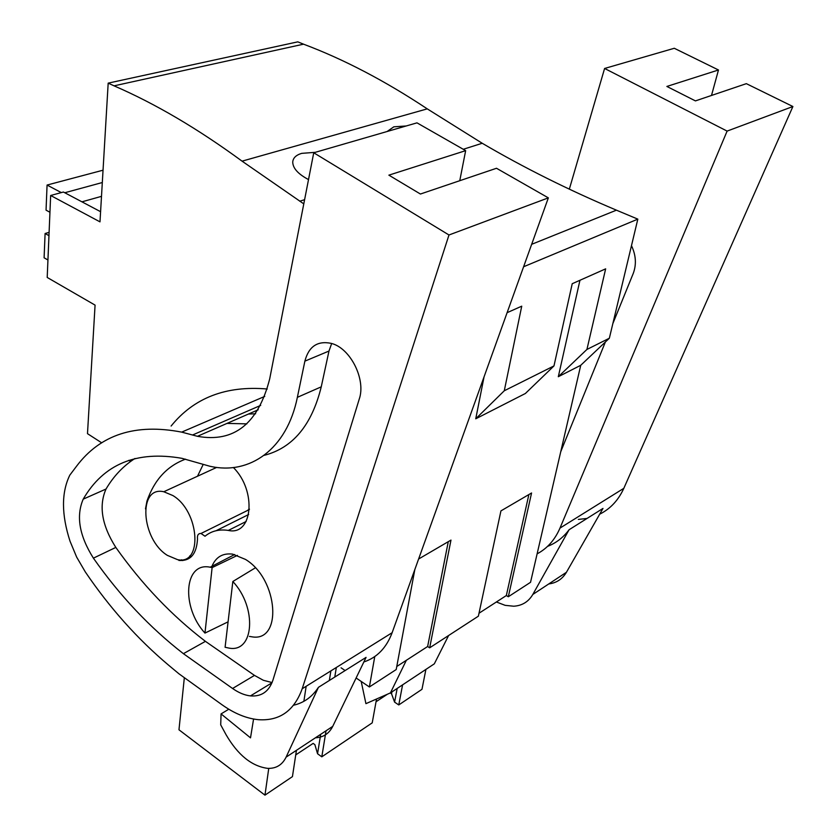 <?xml version="1.0" encoding="UTF-8"?>
<svg xmlns="http://www.w3.org/2000/svg" width="837" height="837" viewBox="0 0 837 837"><rect width="100%" height="100%" fill="white"/><g stroke="black" fill="none" stroke-linecap="round" stroke-linejoin="round"><path stroke-width="1.26" d="M531.662 244.32L616.44 210.171C568.48 189.947 523.742 167.641 482.217 143.263L427.257 108.862L242.06 161.154L303.789 203.872M242.06 161.154C197.804 128.71 155.138 103.61 114.052 85.845L108.182 83.135L297.794 41.85L303.538 44.173L114.052 85.845M101.727 442.846L87.487 433.66L95.073 305.118L47.207 277.455L50.649 195.492L99.99 221.857L108.182 83.135M128.804 460.319L130.572 461.459M182.665 560.581L181.483 559.775M184.339 677.667L178.972 729.791L264.963 795.15L268.75 768.397M374.767 656.553L369.379 686.968L356.123 677.991M345.126 670.552L341.067 667.8M507.107 312.682L521.733 306.175L504.282 390.764L553.979 365.915L572.226 283.712L605.653 268.844L586.925 349.447L609.346 338.242L637.825 219.137L523.606 266.752M616.44 210.171L637.825 219.137M406.186 125.979L393.84 126.816L387.092 131.514M308.518 179.589C298.129 174.065 292.856 168.237 292.73 162.075C293.034 157.984 296.026 155.075 301.697 153.359L315.308 152.324M427.257 108.862C385.041 80.844 343.798 59.281 303.538 44.173M100.597 211.698L63.413 192.029L50.649 195.492M390.314 692.963L391.538 693.789L394.593 702.128L398.768 704.942L421.974 689.311L425.907 669.412M387.405 694.229L376.033 701.762M295.733 754.911L313.143 743.392L314.879 744.648L317.558 753.76L321.806 756.826L372.224 722.844L376.535 699M264.963 795.15L292.437 776.621L296.434 750.318M303.873 701.312L306.154 686.298M479.005 613.239L506.333 595.546L508.321 596.739L530.532 582.311L580.742 365.288L609.346 338.242M396.769 666.493L427.634 646.509L429.663 647.817L478.377 616.178L500.934 510.894L531.568 492.983L508.321 596.739M369.379 686.968L396.204 669.548L414.838 569.505M579.947 280.28L558.31 376.713L580.742 365.288M484.058 376.838L475.751 418.793L525.364 393.505L553.979 365.915M429.663 647.817L450.976 540.095L418.605 559.022M172.84 495.535L163.79 491.748C137.624 485.659 141.16 539.227 167.348 555.36L177.559 559.65C203.056 565.509 199.572 511.281 172.84 495.535M204.96 633.086L212.117 567.612L210.16 567.204C183.952 561.627 181.064 607.191 204.96 633.086L228.082 621.839M212.117 567.612L237.457 555.37M232.832 581.506L225.09 647.263L228.972 648.089C254.071 653.142 257.388 607.599 232.832 581.506L255.316 567.863M475.751 418.793L504.282 390.764M317.558 753.76L320.686 734.321M329.339 680.481L330.877 670.887M321.806 756.826L326.043 730.795M334.779 677.06L336.328 667.487M427.634 646.509L448.276 541.675M361.197 681.433L365.926 703.655L390.44 692.9L406.343 660.299M390.44 692.9L434.309 663.846L448.611 635.513M558.31 376.713L586.925 349.447M398.768 704.942L402.587 684.854M506.333 595.546L528.879 494.552M394.593 702.128L397.167 688.443M391.538 693.789L391.883 691.948M47.939 259.983L44.099 257.806L45.093 233.513L48.964 235.657M49.948 212.263L46.045 210.15L47.071 185.05L61.3 192.594M81.942 201.832L101.497 196.35M64.784 192.751L102.313 182.529M47.071 185.05L103.045 170.193M45.093 233.513L49.101 232.341M228.783 709.221L221.062 713.909L220.706 724.852L226.053 734.698C237.875 755.005 251.728 766.221 267.599 768.356C276.095 768.69 282.257 764.945 286.097 757.14L332.728 726.38C329.046 733.641 323.291 737.439 315.455 737.774M253.569 719.035L250.514 737.857L221.062 713.909M293.63 705.204C303.925 702.839 312.201 696.886 318.437 687.334L286.097 757.14M318.437 687.334L366.072 657.38L332.728 726.38M302.199 688.757L448.988 234.988L313.739 152.773L269.702 378.858C258.173 423.742 234.078 442.899 197.438 436.307L181.681 432.122C135.468 423.208 100.45 434.529 76.638 466.104L69.816 475.134C61.321 492.543 61.394 514.567 70.026 541.194L76.659 557.107L85.29 571.901C109.835 608.07 137.707 639.238 168.886 665.425L178.867 673.733L221.774 704.587C234.067 713.386 246.183 718.408 258.11 719.663C279.432 721.232 294.132 710.927 302.199 688.757L392.135 632.709C386.432 647.848 377.006 657.6 363.865 661.952M392.135 632.709L548.35 197.867L496.508 168.268L420.425 194.027L388.87 175.153L465.654 150.65L416.983 122.851L313.739 152.773M171.114 426.043C193.954 397.784 225.99 385.438 267.244 389.006M465.654 150.65L459.764 180.708M248.401 414.053L255.62 413.771M448.988 234.988L548.35 197.867M134.966 458.467C123.206 466.031 113.56 476.222 106.027 489.028C98.578 505.904 101.842 525.364 115.82 547.419C142.081 584.498 171.951 615.812 205.431 641.351L183.397 653.676C149.823 627.624 119.827 595.777 93.409 558.153C79.316 535.785 75.926 516.126 83.219 499.145C103.631 464.033 136.525 450.421 181.891 458.32L209.836 466.24C249.593 475.437 286.903 449.302 297.365 397.334L304.877 361.145C308.759 346.434 317.558 340.513 331.285 343.379C350.337 348.025 366.125 379.381 359.261 399.05L272.946 680.104C269.033 691.498 261.531 696.771 250.462 695.903C244.624 695.233 238.66 692.764 232.571 688.485L254.479 675.396L263.362 680.293L272.077 682.563M183.397 653.676L232.571 688.485M191.003 557.013L189.905 555.747M226.994 423.407L246.842 423.867M247.48 510.486L249.395 508.99M197.511 476.232L203.15 464.525M145.481 508.886L146.967 501.091C154.28 479.946 167.138 465.968 185.532 459.157M233.387 467.538C257.001 490.869 252.732 536.098 228.323 530.417L246.151 521.482M227.957 622.937L227.298 622.215M211.949 566.283C215.873 556.992 222.757 552.933 232.613 554.125L245.471 559.409C278.533 579.204 282.791 642.9 251.518 636.748L249.426 636.402M264.094 455.359C292.72 448.057 311.772 425.227 321.251 386.84L328.983 351.048L331.682 343.494M205.431 641.351L254.479 675.396M216.113 530.71L248.652 514.525M178.877 560.434C190.407 561.292 196.611 554.167 197.501 539.059C197.082 535.241 198.254 533.378 201.016 533.472L205.013 536.235C211.332 531.003 219.106 529.057 228.323 530.417M547.576 546.362C556.155 543.025 563.332 537.48 569.087 529.737L532.813 594.458C528.513 601.761 522.152 605.685 513.719 606.218L505.14 605.339L496.383 601.981M569.087 529.737L602.985 508.425L566.429 572.288C562.391 579.068 556.5 582.95 548.758 583.944M537.113 553.853C547.283 548.444 554.9 539.865 559.984 528.095L623.827 488.316C618.417 500.202 610.372 508.823 599.69 514.19M587.061 518.438L578.357 519.411M623.827 488.316L792.901 106.519L746.342 83.658L695.432 100.9L666.869 86.452L718.481 69.984L674.277 48.274L604.596 68.467L569.327 189.172M718.481 69.984L711.502 95.46M559.984 528.095L727.112 131.095L604.596 68.467M727.112 131.095L792.901 106.519M631.485 245.659C636.005 255.264 636.58 264.544 633.222 273.5L612.841 323.616M605.371 341.998L560.727 451.781M482.217 143.263L463.269 149.279M304.605 199.666L299.719 201.225M192.531 435.01L260.705 405.38M304.877 361.145L328.983 351.048M297.365 397.334L321.251 386.84M106.027 489.028L83.219 499.145M115.82 547.419L93.409 558.153M532.813 594.458L566.429 572.288M216.689 467.402L163.79 491.748M234.653 554.533L210.16 567.204M197.438 436.307L258.235 409.764M181.681 432.122L264.743 396.393M271.973 682.814L250.462 695.903M201.016 533.472L249.353 509.566"/></g></svg>

